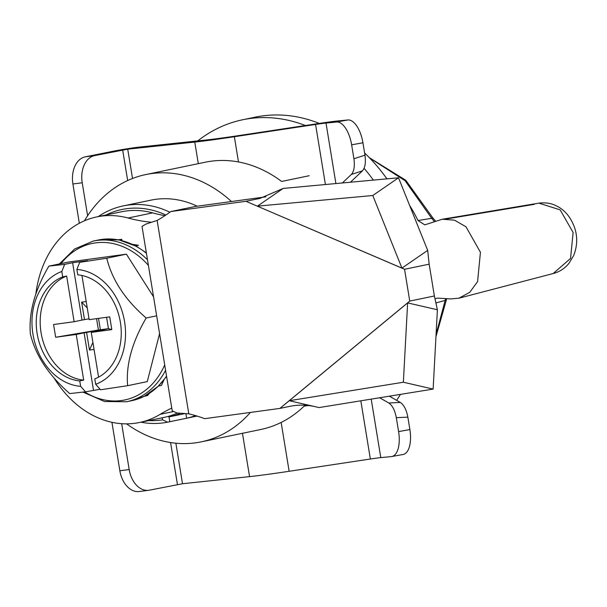 <?xml version="1.0" encoding="UTF-8"?>
<svg xmlns="http://www.w3.org/2000/svg" width="607" height="607" viewBox="0 0 607 607"><rect width="100%" height="100%" fill="white"/><g stroke="black" fill="none" stroke-linecap="round" stroke-linejoin="round"><path stroke-width="0.91" d="M435.629 221.191L432.935 218.057L431.683 218.323L434.453 221.608M435.196 298.591L437.609 298.113L450.789 298.925L459.006 298.174L469.788 292.301L477.588 281.58L480.433 252.269L465.986 226.775L454.514 220.166L442.283 219.226L424.779 224.856L417.95 220.508A121.15 94.813 -101.7 0 0 409.649 205.477M387.236 178.822A121.15 94.813 -101.7 0 0 386.34 178.033M446.653 298.636L446.35 300.002L445.128 300.435L436.069 334.51M442.283 219.226L538.895 203.148L560.14 209.863L573.122 232.481L570.55 258.438L553.189 273.529M159.58 333.638L147.273 381.606L127.645 385.68C125.824 364.966 131.992 342.409 146.166 318.007C125.201 299.904 112.075 279.979 106.771 258.233L79.692 262.323L76.877 269.432A59.023 46.193 -101.7 0 1 124.564 321.627A59.023 46.193 -101.7 0 1 95.678 384.277L94.798 378.874A53.628 41.966 -101.7 0 0 120.376 322.203A53.628 41.966 -101.7 0 0 77.757 274.827L76.877 269.432M79.752 380.923L83.69 380.111A53.628 41.966 -101.7 0 1 41.071 332.742A53.628 41.966 -101.7 0 1 66.656 276.064L62.711 276.883A53.628 41.966 -101.7 0 0 37.133 333.554A53.628 41.966 -101.7 0 0 79.752 380.923L80.64 386.325L85.519 391.834L100.109 389.277M149.36 393.427L147.425 395.627L144.269 396.28L158.761 385.87M104.935 239.082L101.733 239.424A82.059 64.221 -101.7 0 0 98.311 240.015L101.786 239.416A2.587 1.609 82.2 0 0 101.733 239.424A82.059 64.221 -101.7 0 1 118.669 239.932L101.801 239.416A2.587 1.609 82.2 0 1 101.87 239.408M118.259 239.78L121.817 239.279L118.669 239.932A2.587 1.533 100.9 0 1 119.04 239.932A2.587 1.533 100.9 0 1 119.397 240.076M121.817 239.279L121.764 240.524M132.728 244.393L138.502 245.266L135.353 245.926L119.04 239.932M146.348 252.831L135.93 245.987A2.587 1.351 118.1 0 0 135.353 245.926A82.059 64.221 -101.7 0 0 118.669 239.932M163.807 380.232L161.462 385.445L158.306 386.105L166.599 376.461M92.894 342.401L89.479 350.072L86.596 332.484L98.41 330.026L98.061 330.815M89.479 350.072L94.047 349.45M96.551 318.652L98.41 330.026L108.441 328.66L96.657 331.285M96.627 331.111L91.262 332.408L111.817 329.601L108.441 328.66L106.582 317.286M111.817 329.601L109.73 316.854L89.176 319.661L81.937 275.479M89.032 318.796L82.006 320.079L72.612 262.725L87.658 260.676L79.692 262.323M127.645 385.68L100.565 389.777L95.678 384.277M98.584 377.144L91.262 332.408M86.202 301.527L81.634 302.149L87.256 307.939M84.51 319.737L81.634 302.149M82.006 320.079L74.13 321.718L53.568 324.517L55.654 337.264L76.216 334.457L83.69 380.111M98.41 330.026L55.654 337.264M66.656 276.064L74.13 321.718M76.216 334.457L84.092 332.826L93.486 390.18M86.596 332.484L84.092 332.826M72.612 262.725L64.645 264.379L61.831 271.481L62.711 276.883M61.831 271.481A59.023 46.193 -101.7 0 0 32.945 334.131A59.023 46.193 -101.7 0 0 80.64 386.325M64.645 264.379L48.871 266.132C34.804 290.138 28.635 312.696 30.35 333.804C35.426 355.209 48.552 375.134 69.737 393.579L85.519 391.834M48.871 266.132L68.5 262.057L126.4 254.158L153.563 296.869M106.771 258.233L126.4 254.158M146.166 318.007L156.667 315.822M402.684 454.537A24.227 11.138 -100.3 0 0 403.101 454.476A24.227 11.138 -100.3 0 0 409.884 429.551L407.851 417.146C406.455 409.808 403.951 404.907 400.339 402.449L388.799 402.98C392.41 405.438 394.914 410.34 396.318 417.677L398.594 431.6A24.227 11.138 79.7 0 1 391.811 456.525A24.227 11.138 79.7 0 1 391.394 456.585L380.786 457.625A19.386 0.653 -9.3 0 0 370.361 459.013L289.144 471.282A77.537 2.61 170.7 0 1 249.56 476.632L182.51 483.741L149.421 490.168A24.227 16.639 -97.5 0 1 148.662 490.297A24.227 16.639 -97.5 0 1 129.177 469.545L121.666 423.694M350.558 182.206L348.964 182.358M350.641 182.024L362.417 170.87C365.118 167.79 365.968 162.562 364.959 155.187L362.925 142.782A24.227 11.138 -100.3 0 0 347.894 119.974L336.604 122.022L326.005 123.062A19.386 0.653 170.7 0 0 315.572 124.45L234.355 136.719A77.537 2.61 170.7 0 1 194.771 142.068L198.307 163.662M336.604 122.022A24.227 11.138 79.7 0 1 351.635 144.83L353.911 158.753C354.928 166.136 354.078 171.364 351.377 174.437L362.417 170.87M342.378 182.965L351.377 174.437M347.894 119.974L337.295 121.005A32.308 1.085 170.7 0 0 319.904 123.327L238.695 135.596A64.615 2.178 -9.3 0 1 205.705 140.05L138.654 147.16A16.154 0.546 170.7 0 0 113.35 151.204L85.321 156.826A24.227 16.639 82.5 0 0 72.901 183.997L79.327 223.247M132.523 178.481L127.72 149.17L94.631 155.604L85.321 156.826M87.613 215.735L82.218 182.775A24.227 16.639 -97.5 0 1 94.631 155.604M111.923 422.297L119.86 470.766A24.227 16.639 82.5 0 0 139.344 491.518L148.662 490.297M127.72 149.17L194.771 142.068M304.092 406.174L308.28 405.537M306.414 405.355L304.668 405.613M400.339 402.449L389.337 396.181M388.799 402.98L379.625 397.76M54.205 378.237A104.996 82.173 -101.7 0 0 139.481 422.502A104.996 82.173 -101.7 0 0 160.18 414.315A204.916 160.369 78.3 0 1 171.773 408.056M139.481 422.502L164.095 417.396A104.996 82.173 -101.7 0 0 177.434 413.071M170.795 211.555A204.916 160.369 78.3 0 1 157.137 220.432L145.877 224.097L142.023 226.419L172.213 410.78L176.804 412.972L188.8 413.822A204.916 160.369 78.3 0 1 204.711 418.663L279.88 408.412L290.503 406.204C298.894 404.596 307.37 404.816 315.928 406.857L319.032 407.578L433.132 389.087L437.397 309.76L407.631 302.901L409.755 301.08L404.55 269.28L401.933 268.104L372.789 195.507L398.526 177.783L283.15 188.428L260.046 198.375L245.964 201.296L170.795 211.555L195.408 206.448L265.889 196.827M151.287 222.23A204.916 160.369 78.3 0 1 128.031 218.004A104.996 82.173 -101.7 0 0 96.801 216.904A104.996 82.173 -101.7 0 0 35.896 293.651M164.937 215.644A204.916 160.369 78.3 0 1 152.645 212.89A104.996 82.173 -101.7 0 0 121.415 211.79L96.801 216.904M98.516 318.387L100.375 329.76M437.397 309.76L434.369 295.973L429.164 264.174L427.677 250.388L398.526 177.783M427.677 250.388L401.933 268.104L245.964 201.296L404.55 269.28L429.164 264.174M372.789 195.507L257.406 206.152L283.15 188.428M403.367 382.228L407.631 302.901L289.266 400.719L403.367 382.228L433.132 389.087M434.369 295.973L409.755 301.08L279.88 408.412L289.266 400.719L315.928 406.857M169.892 212.215A110.391 86.391 -101.7 0 0 127.614 205.136A110.391 86.391 -101.7 0 0 123.282 205.894L151.082 200.12A110.391 86.391 78.3 0 1 155.422 199.369A110.391 86.391 78.3 0 1 197.199 206.205M123.282 205.894A110.391 86.391 -101.7 0 0 98.251 216.6M140.938 422.206A110.391 86.391 -101.7 0 0 163.814 422.821A110.391 86.391 -101.7 0 0 167.578 422.184L169.808 421.713L169.012 416.903A105.519 82.582 -101.7 0 0 180.067 413.39M165.901 215.007A107.143 83.849 -101.7 0 0 126.173 208.747A107.143 83.849 -101.7 0 0 106.035 214.984M148.715 420.59A107.143 83.849 -101.7 0 0 161.303 420.029A107.143 83.849 -101.7 0 0 162.562 419.839L167.578 422.184M184.498 413.693L169.012 416.903L168.01 416.455M162.562 419.839L162.221 417.783M309.198 175.727L281.633 181.447A136.492 106.817 -101.7 0 0 205.272 162.213L145.779 174.566A136.492 106.817 78.3 0 1 231.472 201.524M84.434 220.796A136.492 106.817 78.3 0 1 145.779 174.566M250.425 412.426A136.492 106.817 78.3 0 1 201.258 441.85A136.492 106.817 78.3 0 1 126.582 423.853M201.258 441.85L260.752 429.498A136.492 106.817 -101.7 0 0 305.04 405.248M197.002 416.068A110.391 86.391 78.3 0 1 195.955 416.296L168.609 421.971M195.545 415.628A110.391 86.391 78.3 0 1 186.63 418.223L169.808 421.713M186.63 418.223L185.886 413.746M386.925 178.853A170.453 133.396 -101.7 0 0 364.602 153.002M319.29 123.418A170.453 133.396 -101.7 0 0 255.243 117.151L242.671 119.761A170.453 133.396 -101.7 0 0 197.738 140.9M373.381 180.104A170.453 133.396 -101.7 0 0 364.094 168.314M305.412 125.52A170.453 133.396 -101.7 0 0 242.671 119.761M396.629 400.339A170.453 133.396 -101.7 0 0 400.438 394.383M369.655 158.017L405.059 180.689L431.683 218.323L417.95 220.508M436.296 302.847L445.128 300.435L445.591 298.568M446.828 218.884L534.327 204.347M165.59 370.308A82.059 64.221 78.3 0 1 126.688 401.735L131.666 400.703A82.059 64.221 -101.7 0 0 144.269 396.28A82.059 64.221 -101.7 0 0 158.306 386.105A82.059 64.221 -101.7 0 0 166.538 376.097M84.692 391.932A79.919 62.544 -101.7 0 0 164.709 364.928M146.424 253.301A82.059 64.221 -101.7 0 0 135.353 245.926M148.404 265.373A79.919 62.544 -101.7 0 0 61.004 263.613M59.334 263.954L74.615 248.991L93.326 241.047A82.059 64.221 78.3 0 1 147.486 259.781M242.466 433.299L249.56 476.632M289.144 471.282L281.147 422.442M238.49 161.963L234.355 136.719M315.572 124.45L325.413 184.528M326.005 123.062L335.906 183.564M364.959 155.187L353.911 158.753M351.635 144.83L362.925 142.782M182.51 483.741L175.871 443.209M177.449 484.545L170.567 442.541M127.667 180.537L122.66 149.982M72.901 183.997L82.218 182.775M129.177 469.545L119.86 470.766M396.318 417.677L407.851 417.146M409.884 429.551L398.594 431.6M371.211 399.118L380.786 457.625M360.824 400.802L370.361 459.013M160.18 414.315L172.866 411.683M128.031 218.004L152.645 212.89M157.137 220.432L188.8 413.822M432.935 218.057L405.764 180.241L369.291 157.638M446.35 300.002L435.947 336.68M459.006 298.174L553.592 273.431M538.895 203.148C545.488 202.359 551.262 203.239 556.209 205.803C564.662 209.726 570.838 217.169 574.761 228.133C577.682 237.314 577.28 246.525 573.562 255.759L569.009 263.271C564.965 268.286 559.889 271.655 553.796 273.378M126.688 401.735L104.556 401.531L83.053 392.137M131.666 400.703L144.512 396.196M93.326 241.047L98.311 240.015M403.101 454.476L391.811 456.525"/></g></svg>
